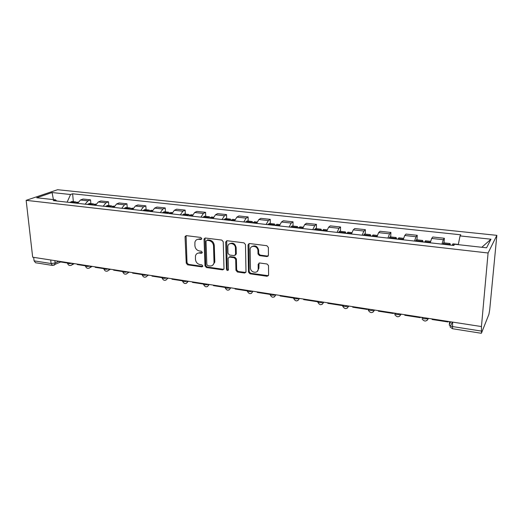 <?xml version="1.0" encoding="UTF-8"?>
<svg xmlns="http://www.w3.org/2000/svg" width="523" height="523" viewBox="0 0 523 523"><rect width="100%" height="100%" fill="white"/><g stroke="black" fill="none" stroke-linecap="round" stroke-linejoin="round"><path stroke-width="0.78" d="M201.76 238.606L200.76 237.442L186.325 235.638L185.05 236.945L186.247 263.193L187.639 264.828L201.898 266.88L202.806 265.998L201.819 264.841L199.956 264.579C197.328 263.925 195.824 262.167 195.452 259.31L195.465 255.917C196.053 253.851 197.4 252.89 199.505 253.034L201.375 253.289L202.29 252.387L201.296 251.23L199.42 250.975C196.779 250.34 195.262 248.575 194.883 245.686L194.916 242.162C195.53 240.122 196.877 239.161 198.962 239.292L200.839 239.527L201.76 238.606M266.952 256.577L268.423 255.237L268.358 247.444L266.854 245.705L249.451 243.535L248.02 244.882L248.503 272.123L249.968 273.797L267.135 276.268L268.593 274.974L268.502 265.527L267.024 263.991L259.591 262.977L258.146 264.298L258.205 268.868C258.454 273.993 250.471 272.967 250.445 267.9L250.138 249.844C249.844 244.764 257.702 245.431 257.95 250.537L258.016 253.988L259.5 255.597L266.952 256.577L268.188 256.048M488.083 252.988L481.441 326.555L32.674 257.198L26.15 200.342L488.083 252.988L496.85 235.343L57.615 189.712L26.15 200.342M223.236 241.757L221.785 240.07L205.336 238.017L204.035 238.985L205.003 265.874L206.415 267.528L222.654 269.868L224.001 268.757L223.236 241.757M227.087 240.737L243.999 242.849L245.483 244.561L245.987 271.738L244.587 273.026L237.396 271.986L235.945 270.299L235.696 259.421L234.239 257.734L229.492 257.087L228.126 258.257L228.42 269.757C227.753 270.894 227.1 270.77 226.466 269.384L225.707 242.071L227.087 240.737M481.441 326.555L481.506 333.007L488.9 314.349L489.685 309.956L496.85 235.343M52.313 265.403L35.571 262.755L34.073 260.846L51.077 263.52L55.124 263.023L58.903 261.252M33.668 257.355L34.073 260.846M85.131 204.186L87.949 200.832L80.45 200.008L77.62 203.342M80.45 200.008L83.065 199.041L90.538 199.851L90.865 203.604M87.949 200.832L90.538 199.851M108.817 205.598L108.516 201.8L100.854 200.969L98.298 201.963L95.513 205.343M103.221 206.206L105.979 202.806L108.516 201.8M127.22 207.644L126.945 203.8L119.094 202.95L116.59 203.963L113.864 207.402M121.767 208.285L124.474 204.826L126.945 203.8M146.087 209.743L145.845 205.853L137.791 204.977L135.359 206.016L132.685 209.507M140.792 210.416L143.439 206.905L145.845 205.853M165.451 211.893L165.242 207.958L156.972 207.062L154.605 208.128L151.997 211.671M160.319 212.6L162.901 209.03L165.242 207.958M185.319 214.097L185.142 210.115L176.656 209.2L174.362 210.285L171.819 213.887M180.363 214.848L182.88 211.22L185.142 210.115M205.716 216.365L205.572 212.338L196.864 211.39L194.641 212.508L192.17 216.169M200.943 217.15L203.388 213.462L205.572 212.338M226.662 218.692L226.551 214.613L217.607 213.639L215.469 214.783L213.07 218.509M222.085 219.516L224.452 215.77L226.551 214.613M248.177 221.085L248.105 216.953L238.913 215.953L236.867 217.123L234.546 220.915M243.81 221.948L246.098 218.137L248.105 216.953M270.293 223.543L270.26 219.359L260.814 218.333L258.859 219.529L256.616 223.386M266.142 224.452L268.345 220.569L270.26 219.359M293.024 226.067L293.03 221.83L283.322 220.778L281.466 222.007L279.315 225.923M289.114 227.021L291.219 223.073L293.03 221.83M316.402 228.669L316.454 224.374L306.465 223.288L304.719 224.55L302.667 228.538M312.747 229.669L314.754 225.648L316.454 224.374M340.453 231.336L340.558 226.989L330.275 225.871L328.64 227.165L326.692 231.231M337.067 232.395L338.969 228.296L340.558 226.989M365.211 234.088L365.368 229.682L354.784 228.531L353.267 229.865L351.43 233.997M362.112 235.193L363.903 231.029L365.368 229.682M390.707 236.926L390.91 232.454L380.012 231.271L378.626 232.637L376.9 236.854M387.909 238.083L389.583 233.833L390.91 232.454M416.968 239.841L417.23 235.311L405.998 234.088L404.75 235.494L403.155 239.789M414.497 241.064L416.04 236.729L417.23 235.311M444.034 242.849L444.354 238.253L432.776 236.997L431.671 238.442L430.213 242.822M441.915 244.13L443.314 239.717L444.354 238.253M56.654 200.995L55.51 199.851L36.715 197.759L52.078 192.542L70.566 194.51L67.134 202.166M458.272 244.659L460.057 235.919L460.789 234.801L72.612 193.785L70.566 194.51M460.057 235.919L490.979 239.207L486.567 247.804L454.618 244.254L453.827 245.464L53.333 200.623L55.51 199.851M73.351 201.656L72.612 193.785M52.078 192.542L53.424 199.623M481.814 247.274L490.979 239.207M201.662 239.096L199.721 238.854L197.066 239.527M197.517 253.295L200.257 252.576L202.205 252.838M186.083 235.631L187.018 262.723L188.404 264.35L202.741 266.403M205.023 238.011L205.742 265.396L207.154 267.044L223.805 269.365M206.931 240.299L206.003 241.221L206.846 264.546L207.84 265.704L209.828 265.985C212.148 266.135 213.554 265.03 214.031 262.67L213.534 245.902C213.168 242.966 211.632 241.181 208.932 240.554L206.931 240.299L207.677 239.854L206.853 240.292M212.743 265.181L214.763 262.193L214.796 261.435L214.064 261.912M207.677 239.854L209.684 240.109C212.377 240.737 213.907 242.522 214.273 245.45L214.796 261.435M229.061 257.1L230.205 256.616L234.945 257.257L236.396 258.944L236.651 269.803L238.096 271.489L245.79 272.49M226.694 240.743L227.178 268.894L228.348 270.071M235.428 248.02C235.5 243.077 227.936 241.744 227.825 246.653L227.989 253.309L229.44 254.995L234.186 255.629L235.572 254.394L235.428 248.02L236.135 247.556C235.128 243.581 232.99 242.312 229.728 243.738M235.343 255.139L236.285 253.923L235.572 254.322M236.135 247.556L236.285 253.845M251.988 246.568C255.204 245.012 257.414 246.176 258.63 250.059L258.689 253.511L260.166 255.113L267.613 256.093M257.211 271.45L258.878 268.364L258.205 268.868M259.035 263.017L258.878 268.364M248.974 243.555L249.183 271.62L250.648 273.287L268.404 275.699M75.861 203.146L77.796 202.153M76.737 202.342L75.743 201.924L74.063 202.944M69.99 202.486L71.939 201.499M67.258 262.997L59.681 261.82L59.635 261.369M93.591 205.127L95.487 204.12M94.408 204.343L93.401 203.885L91.754 204.924M87.576 204.454L89.485 203.447M85.21 265.776L77.227 264.54L77.182 264.076M111.772 207.167L113.628 206.134M112.523 206.402L111.497 205.899L109.889 206.958M105.607 206.474L107.47 205.447M103.619 268.626L95.212 267.325L95.173 266.861M130.417 209.252L132.227 208.2M131.096 208.514L130.057 207.958L128.481 209.037M124.088 208.546L125.912 207.5M122.506 271.555L113.661 270.182L113.622 269.711M149.545 211.397L151.304 210.318M150.147 210.697L149.088 210.076L147.558 211.174M143.054 210.671L144.832 209.599M141.896 274.555L132.581 273.111L132.548 272.633M169.171 213.593L170.877 212.495M169.687 212.946L168.622 212.246L167.131 213.364M162.509 212.848L164.235 211.756M161.797 277.635L152.003 276.118L151.971 275.634M189.313 215.849L190.973 214.731M189.751 215.273L188.666 214.469L187.227 215.613M182.475 215.084L184.148 213.972M182.239 280.799L171.936 279.204L171.91 278.72M210.004 218.163L211.599 217.019M210.338 217.686L209.252 216.757L207.853 217.921M202.976 217.378L204.598 216.241M203.244 284.054L192.405 282.374L192.386 281.884M231.251 220.543L232.787 219.372M231.486 220.196L230.388 219.111L229.048 220.294M224.04 219.738L225.596 218.575M224.825 287.395L213.436 285.63L213.417 285.133M253.093 222.988L254.564 221.791M253.204 222.805L252.112 221.523L250.824 222.733M245.673 222.157L247.17 220.974M247.019 290.834L235.043 288.977L235.03 288.474M275.543 225.505L276.942 224.282M275.503 225.498L274.438 224.001L273.209 225.243M267.913 224.648L269.338 223.439M269.848 294.371L257.257 292.416L257.251 291.906M298.626 228.087L299.954 226.838M298.378 228.061L297.397 226.551L296.227 227.819M290.788 227.211L292.135 225.969M293.338 298.005L280.106 295.959L280.106 295.436M322.377 230.748L323.626 229.466M321.913 230.695L321.011 229.179L319.913 230.473M314.31 229.845L315.585 228.577M317.33 301.189L317.324 301.719L303.608 299.594L303.615 299.071M346.821 233.487L347.985 232.173M346.121 233.408L345.311 231.879L344.284 233.199M338.518 232.552L339.708 231.258M342.212 305.203L341.924 305.53L327.803 303.34L327.81 302.81M341.924 305.53L341.937 304.994M371.997 236.304L373.069 234.964M371.042 236.193L370.33 234.657L369.382 236.01M363.439 235.343L364.544 234.016M367.643 308.969L367.257 309.453L352.711 307.204L352.724 306.661M367.257 309.453L367.277 308.91M397.925 239.207L398.899 237.834M396.709 239.07L396.094 237.52L395.225 238.906M389.112 238.22L390.119 236.86M393.714 312.996L393.361 313.493L378.371 311.172L378.397 310.629M393.361 313.493L393.388 312.944M424.643 242.195L425.519 240.789M423.153 242.031L422.649 240.475L421.865 241.888M415.563 241.181L416.471 239.782M420.584 317.147L420.27 317.664L404.815 315.271L404.848 314.715M420.27 317.664L420.302 317.108M452.192 245.28L452.957 243.842M450.408 245.084L450.022 243.515L449.329 244.96M442.824 244.234L443.628 242.803M448.296 321.429L448.021 321.959L432.083 319.494L432.122 318.932M448.021 321.959L448.067 321.397M450.734 321.808L449.322 324.6C449.126 325.45 450.12 326.091 452.31 326.522L481.252 331.066M449.545 321.625L449.329 325.136M54.869 260.631L55.124 263.023L54.654 264.801L53.843 265.285M416.04 236.729L404.75 235.494M389.583 233.833L378.626 232.637M363.903 231.029L353.267 229.865M338.969 228.296L328.64 227.165M314.754 225.648L304.719 224.55M291.219 223.073L281.466 222.007M268.345 220.569L258.859 219.529M246.098 218.137L236.867 217.123M224.452 215.77L215.469 214.783M203.388 213.462L194.641 212.508M182.88 211.22L174.362 210.285M162.901 209.03L154.605 208.128M143.439 206.905L135.359 206.016M124.474 204.826L116.59 203.963M105.979 202.806L98.298 201.963M443.314 239.717L431.671 238.442M67.408 262.566L67.421 262.683C67.362 263.71 68.879 263.906 71.978 263.272M72.442 263.344L71.997 264.815L71.102 265.39M85.38 265.344L85.386 265.423C85.314 266.495 86.857 266.71 90.015 266.063M103.802 268.194L103.809 268.234C103.731 269.358 105.3 269.587 108.516 268.92M122.709 271.117L122.709 271.117C122.617 272.293 124.213 272.535 127.501 271.855M142.066 274.104C142.06 275.314 143.701 275.562 146.983 274.863M161.934 277.177C162.025 278.413 163.712 278.674 166.987 277.955M182.344 280.328C182.534 281.596 184.259 281.864 187.535 281.132M203.31 283.571C203.597 284.872 205.376 285.146 208.644 284.394M224.857 286.898C225.256 288.238 227.08 288.519 230.336 287.748M247.013 290.324C247.523 291.697 249.406 291.984 252.648 291.193M269.796 293.848C270.43 295.253 272.365 295.554 275.595 294.743M293.24 297.469C294.004 298.914 295.992 299.221 299.208 298.391M317.376 301.196C318.272 302.686 320.318 303 323.521 302.15M342.225 305.04C343.265 306.57 345.376 306.896 348.553 306.02M367.832 308.995C369.022 310.57 371.199 310.904 374.35 310.002M394.218 313.074C395.558 314.689 397.794 315.036 400.932 314.127L400.932 314.127C399.134 317.454 397.081 317.611 394.78 314.591M421.433 317.278C422.878 318.919 425.166 319.291 428.298 318.402L428.37 318.35M90.472 266.135L90.08 267.508L89.093 268.188M108.967 268.992L108.634 270.254L107.548 271.064M127.939 271.921L127.671 273.045L126.488 274.013M147.408 274.935L147.211 275.889L145.924 277.033M167.399 278.02L167.268 278.772L165.876 280.138M187.934 281.197L186.378 283.322M209.03 284.453L207.441 286.597M225.073 287.65C226.877 290.951 228.754 291.004 230.708 287.807L229.094 289.958M253.008 291.252L251.36 293.41M275.941 294.795L274.268 296.966M299.535 298.443L297.842 300.614M323.829 302.196L322.122 304.373M348.841 306.06L347.135 308.237M374.618 310.047L372.912 312.211M401.187 314.153L399.494 316.304M428.592 318.383L426.918 320.521M50.705 259.983L51.077 263.52L52.542 265.442L60.655 261.971M452.643 322.103L452.506 328.725L481.284 333.275M199.721 238.854L198.962 239.292M202.126 252.831L201.375 253.289M200.257 252.576L199.505 253.034M202.643 266.397L201.898 266.88M188.404 264.35L187.639 264.828M187.018 262.723L186.247 263.193M185.828 236.52L185.05 236.945M201.597 239.089L200.839 239.527M223.373 269.371L222.654 269.868M207.154 267.044L206.415 267.528M205.742 265.396L205.003 265.874M204.768 238.9L204.009 239.338M214.273 245.45L213.534 245.902M209.684 240.109L208.932 240.554M245.274 272.516L244.587 273.026M238.096 271.489L237.396 271.986M236.651 269.803L235.945 270.299M236.396 258.944L235.696 259.421M234.945 257.257L234.239 257.734M230.205 256.616L229.492 257.087M227.178 268.894L226.466 269.384M226.433 241.619L225.707 242.071M260.166 255.113L259.5 255.597M258.682 253.394L258.009 253.871M258.643 250.373L257.97 250.85M258.82 263.801L258.146 264.298M267.789 275.752L267.135 276.268M250.648 273.287L249.968 273.797M249.183 271.594L248.503 272.097M248.713 244.418L248.02 244.882M77.783 202.931L76.221 202.754M74.429 202.551L70.35 202.1M74.318 202.669L70.245 202.211M77.731 203.048L76.11 202.865M95.676 204.924L93.95 204.735M92.113 204.526L87.936 204.062M92.002 204.643L87.825 204.173M95.631 205.049L93.839 204.846M114.027 206.977L112.125 206.762M110.235 206.552L105.953 206.075M110.131 206.67L105.849 206.193M113.975 207.101L112.02 206.879M132.849 209.076L130.757 208.84M128.828 208.625L124.435 208.134M128.723 208.749L124.33 208.259M132.796 209.2L130.658 208.965M152.154 211.233L149.879 210.978M147.891 210.756L143.387 210.253M147.793 210.88L143.289 210.377M152.108 211.357L149.774 211.102M171.975 213.443L169.498 213.168M167.458 212.939L162.836 212.423M167.36 213.064L162.738 212.547M171.923 213.574L169.4 213.292M192.32 215.718L189.633 215.417M187.541 215.182L182.795 214.652M187.45 215.306L182.697 214.776M192.274 215.849L189.535 215.541M213.221 218.052L210.311 217.725M208.167 217.483L203.29 216.94M208.069 217.614L203.199 217.071M213.175 218.183L210.22 217.856M234.69 220.451L231.552 220.098M229.349 219.85L224.341 219.294M229.257 219.98L224.249 219.425M234.65 220.582L231.46 220.229M256.76 222.916L253.38 222.536M251.112 222.282L245.967 221.706M251.027 222.412L245.875 221.837M256.721 223.053L253.289 222.667M279.459 225.446L275.817 225.04M273.483 224.779L268.194 224.19M273.405 224.916L268.109 224.321M279.413 225.59L275.732 225.178M302.804 228.054L298.888 227.616M296.495 227.348L291.05 226.74M296.417 227.485L290.971 226.877M302.758 228.198L298.81 227.753M326.823 230.735L322.626 230.27M320.161 229.996L314.565 229.368M320.089 230.133L314.486 229.505M326.783 230.878L322.554 230.408M351.554 233.5L347.056 232.996M344.52 232.715L338.76 232.068M344.448 232.853L338.688 232.212M351.515 233.644L346.991 233.14M377.024 236.344L372.213 235.808M369.598 235.513L363.668 234.853M369.532 235.657L363.596 234.997M376.985 236.494L372.147 235.951M403.272 239.273L398.127 238.697M395.434 238.396L389.321 237.717M395.375 238.547L389.256 237.86M403.233 239.423L398.068 238.848M430.324 242.293L424.833 241.678M422.054 241.371L415.752 240.665M421.996 241.521L415.693 240.815M430.292 242.45L424.774 241.829M454.16 244.954L452.362 244.757M449.499 244.437L443.001 243.711M449.447 244.587L442.948 243.862M454.062 245.104L452.31 244.908M67.48 263.317C68.435 265.606 69.938 266.109 71.997 264.815L74.403 263.651M428.304 318.344L428.298 318.402C426.552 321.665 424.486 321.874 422.094 319.023M85.439 266.096C86.452 268.476 88.001 268.953 90.08 267.508L92.257 266.41M103.861 268.94C104.94 271.43 106.535 271.868 108.634 270.254L110.549 269.234M122.755 271.862C123.918 274.464 125.559 274.863 127.671 273.045L129.305 272.137M142.151 274.856C143.407 277.589 145.1 277.929 147.211 275.889L148.539 275.105M162.058 277.929C163.431 280.792 165.17 281.073 167.268 278.772L168.269 278.158M182.494 281.086C184.004 284.094 185.789 284.303 187.862 281.714L188.515 281.282M203.493 284.329C205.153 287.487 206.99 287.611 209.004 284.702L209.305 284.499M247.255 291.069C249.072 294.436 250.975 294.495 252.955 291.246M270.064 294.586C271.901 298.018 273.83 298.084 275.85 294.782M293.534 298.195C295.39 301.706 297.352 301.784 299.404 298.424M317.683 301.908C319.573 305.504 321.56 305.589 323.659 302.17M342.604 306.027C344.644 309.426 346.657 309.426 348.645 306.033M368.297 310.257C370.474 313.46 372.507 313.375 374.39 310.008M450.015 326.842L452.441 328.712M450.434 325.999L452.402 322.063M185.887 236.023L185.103 236.455M204.794 238.547L204.035 238.985M214.763 262.193L214.031 262.67M236.285 253.923L235.572 254.394M226.439 241.456L225.714 241.901M258.689 253.511L258.016 253.988M258.63 250.059L257.95 250.537M249.183 271.62L248.503 272.123M78.156 202.192L77.535 202.12M75.743 201.924L71.677 201.473M96.042 204.179L95.232 204.088M93.401 203.885L89.23 203.421M114.38 206.219L113.38 206.108M111.497 205.899L107.222 205.421M133.195 208.304L131.986 208.174M130.057 207.958L125.67 207.474M152.5 210.455L151.069 210.292M149.088 210.076L144.59 209.573M172.309 212.652L170.655 212.469M168.622 212.246L164.006 211.73M192.654 214.914L190.751 214.705M188.666 214.469L183.933 213.946M213.541 217.235L211.39 216.999M209.252 216.757L204.382 216.221M235.01 219.621L232.591 219.353M230.388 219.111L225.393 218.555M257.068 222.072L254.374 221.772M252.112 221.523L246.974 220.948M279.753 224.596L276.765 224.262M274.438 224.001L269.155 223.419M303.085 227.185L299.784 226.819M297.397 226.551L291.965 225.949M327.097 229.852L323.469 229.453M321.011 229.179L315.421 228.558M351.816 232.604L347.841 232.16M345.311 231.879L339.564 231.238M377.279 235.428L372.938 234.951M370.33 234.657L364.407 234.003M403.508 238.344L398.781 237.821M396.094 237.52L390.001 236.847M430.547 241.351L425.415 240.783M422.649 240.475L416.367 239.776M458.318 244.437L452.872 243.829M450.022 243.515L443.537 242.796"/></g></svg>
